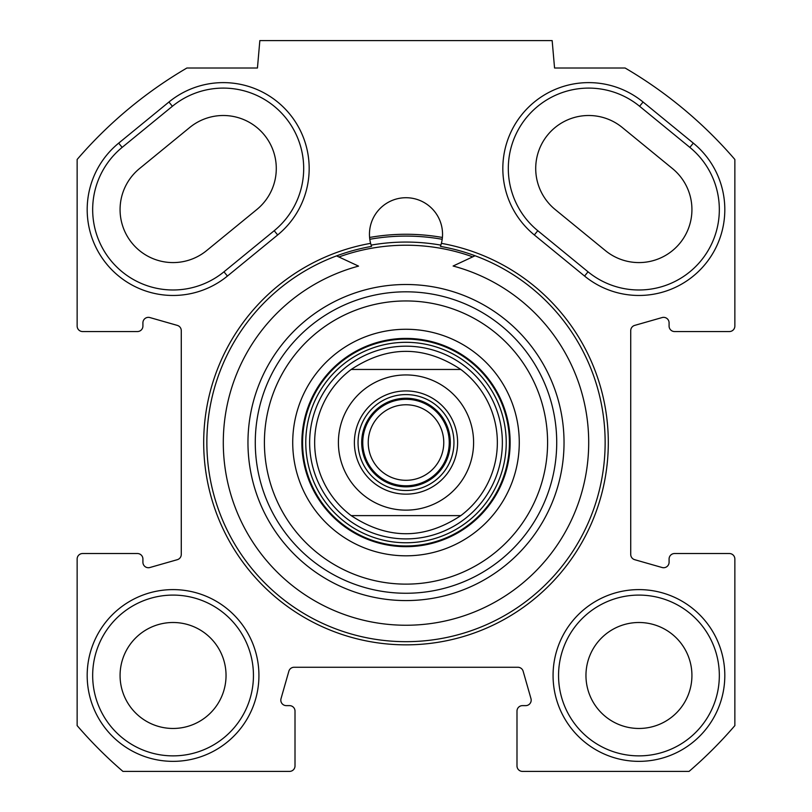 <?xml version="1.0" encoding="UTF-8"?>
<svg xmlns="http://www.w3.org/2000/svg" width="812" height="812" viewBox="0 0 812 812"><rect width="100%" height="100%" fill="white"/><g stroke="black" fill="none" stroke-linecap="round" stroke-linejoin="round"><path stroke-width="1.22" d="M643.074 102.028A85.869 85.869 0 0 0 522.238 114.116A85.869 85.869 0 0 0 534.326 234.952L584.569 276.06A85.869 85.869 0 0 0 705.405 263.971A85.869 85.869 0 0 0 693.316 143.135L643.074 102.028L639.602 106.27L689.845 147.378A80.388 80.388 0 0 1 701.162 260.5A80.388 80.388 0 0 1 588.04 271.817L537.798 230.709A80.388 80.388 0 0 1 526.481 117.588A80.388 80.388 0 0 1 639.602 106.27M186.902 68.005L257.445 68.005L259.84 40.6L552.16 40.6L554.555 68.005L625.098 68.005A433.912 433.912 0 0 1 734.86 159.467L734.86 326.069A5.481 5.481 0 0 1 729.379 331.55L674.569 331.55A5.481 5.481 0 0 1 669.088 326.069L669.088 322.831A5.481 5.481 0 0 0 662.105 317.563L634.7 325.389A5.481 5.481 0 0 0 630.721 330.657L630.721 554.423A5.481 5.481 0 0 0 634.7 559.691L662.105 567.517A5.481 5.481 0 0 0 669.088 562.249L669.088 559.011A5.481 5.481 0 0 1 674.569 553.53L729.379 553.53A5.481 5.481 0 0 1 734.86 559.011L734.86 725.613A433.912 433.912 0 0 1 689.073 771.4L522.471 771.4A5.481 5.481 0 0 1 516.99 765.919L516.99 711.109A5.481 5.481 0 0 1 522.471 705.628L525.709 705.628A5.481 5.481 0 0 0 530.977 698.645L523.151 671.24A5.481 5.481 0 0 0 517.883 667.261L294.117 667.261A5.481 5.481 0 0 0 288.849 671.24L281.023 698.645A5.481 5.481 0 0 0 286.291 705.628L289.529 705.628A5.481 5.481 0 0 1 295.01 711.109L295.01 765.919A5.481 5.481 0 0 1 289.529 771.4L122.927 771.4A433.912 433.912 0 0 1 77.14 725.613L77.14 559.011A5.481 5.481 0 0 1 82.621 553.53L137.431 553.53A5.481 5.481 0 0 1 142.912 559.011L142.912 562.249A5.481 5.481 0 0 0 149.895 567.517L177.3 559.691A5.481 5.481 0 0 0 181.279 554.423L181.279 330.657A5.481 5.481 0 0 0 177.3 325.389L149.895 317.563A5.481 5.481 0 0 0 142.912 322.831L142.912 326.069A5.481 5.481 0 0 1 137.431 331.55L82.621 331.55A5.481 5.481 0 0 1 77.14 326.069L77.14 159.467A433.912 433.912 0 0 1 186.902 68.005M118.684 143.135A85.869 85.869 0 0 0 106.595 263.971A85.869 85.869 0 0 0 227.431 276.06L277.674 234.952A85.869 85.869 0 0 0 289.762 114.116A85.869 85.869 0 0 0 168.926 102.028L118.684 143.135L122.155 147.378L172.398 106.27A80.388 80.388 0 0 1 285.519 117.588A80.388 80.388 0 0 1 274.202 230.709L223.96 271.817A80.388 80.388 0 0 1 110.838 260.5A80.388 80.388 0 0 1 122.155 147.378M370.607 243.356A202.31 202.31 0 0 0 237.023 553.784A202.31 202.31 0 0 0 574.977 553.784A202.31 202.31 0 0 0 441.393 243.356A36.54 36.54 0 0 0 406 197.722A36.54 36.54 0 0 0 370.607 243.356L371.531 246.401A199.143 199.143 0 0 0 239.601 551.937A199.143 199.143 0 0 0 572.399 551.937A199.143 199.143 0 0 0 440.469 246.401L441.393 243.356M258.926 675.482A85.869 85.869 0 0 0 130.123 601.113A85.869 85.869 0 0 0 130.123 749.852A85.869 85.869 0 0 0 258.926 675.482M724.811 675.482A85.869 85.869 0 0 0 596.008 601.113A85.869 85.869 0 0 0 596.008 749.852A85.869 85.869 0 0 0 724.811 675.482M189.744 127.484L139.502 168.591A52.983 52.983 0 0 0 132.051 243.153A52.983 52.983 0 0 0 206.613 250.603L256.856 209.496A52.983 52.983 0 0 0 264.306 134.934A52.983 52.983 0 0 0 189.744 127.484M605.387 250.603A52.983 52.983 0 0 0 679.948 243.153A52.983 52.983 0 0 0 672.498 168.591L622.256 127.484A52.983 52.983 0 0 0 547.694 134.934A52.983 52.983 0 0 0 555.144 209.496L605.387 250.603M440.886 245.122A200.483 200.483 0 0 0 371.114 245.122M369.602 237.469A208.278 208.278 0 0 1 442.398 237.469L442.195 239.286A206.451 206.451 0 0 0 369.805 239.286L369.602 237.469M253.445 675.482A80.388 80.388 0 0 1 132.863 745.101A80.388 80.388 0 0 1 132.863 605.864A80.388 80.388 0 0 1 253.445 675.482M719.331 675.482A80.388 80.388 0 0 1 598.748 745.101A80.388 80.388 0 0 1 598.748 605.864A80.388 80.388 0 0 1 719.331 675.482M691.925 675.482A52.983 52.983 0 0 0 638.942 622.499A52.983 52.983 0 0 0 585.959 675.482A52.983 52.983 0 0 0 638.942 728.466A52.983 52.983 0 0 0 691.925 675.482M226.04 675.482A52.983 52.983 0 0 0 173.057 622.499A52.983 52.983 0 0 0 120.074 675.482A52.983 52.983 0 0 0 173.057 728.466A52.983 52.983 0 0 0 226.04 675.482M351.19 369.46L460.81 369.46L351.19 369.46C387.73 345.323 424.27 345.323 460.81 369.46A91.35 91.35 0 0 1 460.81 515.62L351.19 515.62L460.81 515.62C424.27 539.757 387.73 539.757 351.19 515.62A91.35 91.35 0 0 1 351.19 369.46M406 490.499A47.959 47.959 0 0 1 364.466 418.566A47.959 47.959 0 0 1 447.534 418.566A47.959 47.959 0 0 1 406 490.499M406 494.153A51.613 51.613 0 0 0 450.701 416.739A51.613 51.613 0 0 0 361.299 416.739A51.613 51.613 0 0 0 406 494.153M406 399.291A43.249 43.249 0 0 0 368.546 464.159A43.249 43.249 0 0 0 443.453 464.159A43.249 43.249 0 0 0 406 399.291M406 404.772A37.768 37.768 0 0 1 443.768 442.54A37.768 37.768 0 0 1 406 480.308A37.768 37.768 0 0 1 368.232 442.54A37.768 37.768 0 0 1 406 404.772M336.574 255.892L358.539 266.113A182.7 182.7 0 0 0 256.44 547.481A182.7 182.7 0 0 0 555.763 547.187A182.7 182.7 0 0 0 453.116 266.021L475.061 255.76M406 329.266A113.274 113.274 0 0 0 307.9 499.177A113.274 113.274 0 0 0 504.1 499.177A113.274 113.274 0 0 0 406 329.266M406 338.401A104.139 104.139 0 0 1 496.183 494.609A104.139 104.139 0 0 1 315.817 494.609A104.139 104.139 0 0 1 406 338.401M406 300.947A141.592 141.592 0 0 1 528.622 513.336A141.592 141.592 0 0 1 283.378 513.336A141.592 141.592 0 0 1 406 300.947M406 291.812A150.727 150.727 0 0 0 275.471 517.904A150.727 150.727 0 0 0 536.529 517.904A150.727 150.727 0 0 0 406 291.812M472.726 256.846A197.316 197.316 0 0 0 338.908 256.978M406 346.176A96.364 96.364 0 0 0 322.547 490.722A96.364 96.364 0 0 0 489.453 490.722A96.364 96.364 0 0 0 406 346.176M460.81 515.62A91.35 91.35 0 0 0 460.81 369.46M534.326 234.952L537.798 230.709M689.845 147.378L693.316 143.135M588.04 271.817L584.569 276.06M227.431 276.06L223.96 271.817M172.398 106.27L168.926 102.028M274.202 230.709L277.674 234.952M365.441 388.461A67.599 67.599 0 0 1 473.599 442.54A67.599 67.599 0 0 1 375.773 503.004A67.599 67.599 0 0 1 365.441 388.461M406 486.845A44.305 44.305 0 0 1 367.633 420.393A44.305 44.305 0 0 1 444.367 420.393A44.305 44.305 0 0 1 406 486.845M406 284.505A158.035 158.035 0 0 0 269.137 521.558A158.035 158.035 0 0 0 542.863 521.558A158.035 158.035 0 0 0 406 284.505M406 339.122A103.418 103.418 0 0 0 316.436 494.254A103.418 103.418 0 0 0 495.564 494.254A103.418 103.418 0 0 0 406 339.122M406 342.309A100.231 100.231 0 0 0 319.197 492.651A100.231 100.231 0 0 0 492.803 492.651A100.231 100.231 0 0 0 406 342.309"/></g></svg>
